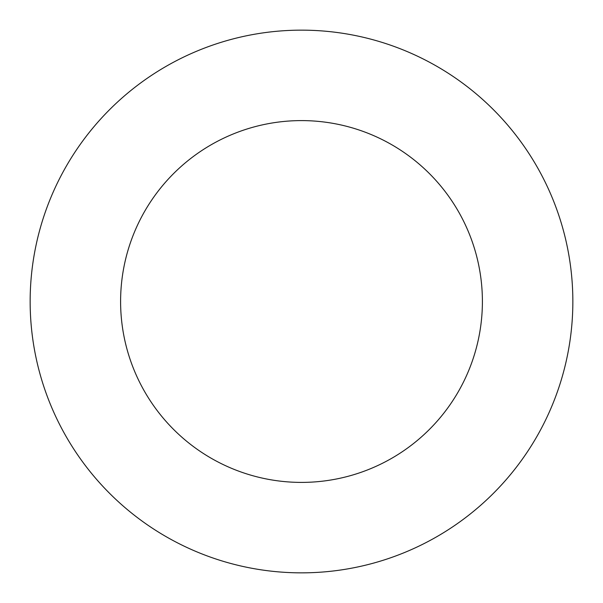 <?xml version="1.0" encoding="UTF-8"?>
<svg xmlns="http://www.w3.org/2000/svg" width="603" height="603" viewBox="0 0 603 603"><rect width="100%" height="100%" fill="white"/><g stroke="black" fill="none" stroke-linecap="round" stroke-linejoin="round"><path stroke-width="0.9" d="M301.5 572.85A271.35 271.35 0 0 0 572.85 301.5A271.35 271.35 0 0 0 301.5 30.15A271.35 271.35 0 0 0 30.15 301.5A271.35 271.35 0 0 0 301.5 572.85M301.5 482.4A180.9 180.9 0 0 0 482.4 301.5A180.9 180.9 0 0 0 301.5 120.6A180.9 180.9 0 0 0 120.6 301.5A180.9 180.9 0 0 0 301.5 482.4"/></g></svg>
